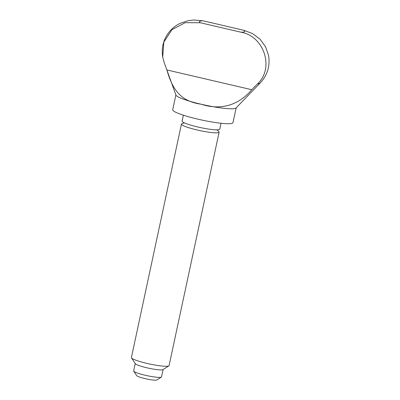 <?xml version="1.0" encoding="UTF-8"?>
<svg xmlns="http://www.w3.org/2000/svg" width="400" height="400" viewBox="0 0 400 400"><rect width="100%" height="100%" fill="white"/><g stroke="black" fill="none" stroke-linecap="round" stroke-linejoin="round"><path stroke-width="0.6" d="M175.88 94.92L172.71 109.705A30.82 4.005 12.1 0 0 197.985 119.18A30.82 4.005 12.1 0 0 232.985 122.625L236.155 107.84M201.19 104.24A30.82 4.005 12.1 0 0 236.025 107.98L260.29 82.9C267.44 75.145 270.21 66.045 268.595 55.605L265.565 46.76L260.04 39.205L252.575 33.59L243.875 30.3L203.3 20.855L193.625 20L188.02 20.72L180.355 23.245C176.305 25.15 172.785 27.82 169.795 31.255C163.54 38.835 161.18 47.485 162.725 57.2L163.81 42.145L172.005 29.605L185.22 22.67L200.26 22.74L240.835 32.185C263.84 35.845 274.75 67.925 257.505 83.9L251.775 89.715C238.455 105.435 220.7 110.565 201.19 104.24C180.755 101.255 172.685 90.12 166.865 69.95L175.945 95.1A30.82 4.005 12.1 0 0 201.19 104.24M183.36 115.18L182.09 121.09A19.265 2.5 12.1 0 0 197.89 127.01A19.265 2.5 12.1 0 0 219.765 129.165L221.03 123.255M184.445 122.895L182.06 123.63A19.265 2.5 12.1 0 0 181.45 124.08A19.265 2.5 12.1 0 0 197.245 130A19.265 2.5 12.1 0 0 219.12 132.155A19.265 2.5 12.1 0 0 218.75 131.495L216.875 129.85M181.45 124.08L131.405 357.525A19.265 2.5 12.1 0 0 131.5 357.88A19.265 2.5 12.1 0 0 147.2 363.45A19.265 2.5 12.1 0 0 168.845 365.89A19.265 2.5 12.1 0 0 169.075 365.605L219.12 132.155M131.5 357.88L135.33 363.695A14.255 1.85 12.1 0 0 146.95 367.815A14.255 1.85 12.1 0 0 162.965 369.62L168.845 365.89M135.235 363.55L133.66 370.905A14.255 1.85 12.1 0 0 133.73 371.165A14.255 1.85 12.1 0 0 145.35 375.285A14.255 1.85 12.1 0 0 161.365 377.09A14.255 1.85 12.1 0 0 161.535 376.88L163.11 369.53M133.73 371.165L136.675 375.635A10.4 1.35 12.1 0 0 145.155 378.645A10.4 1.35 12.1 0 0 156.845 379.96L161.365 377.09M251.775 89.715L166.865 69.95L164.055 62.145L162.725 57.2M257.505 83.9A49.35 6.41 12.1 0 0 260.29 82.9M240.835 32.185A23.115 3.005 12.1 0 0 243.875 30.3M203.3 20.855A23.115 3.005 12.1 0 0 200.26 22.74"/></g></svg>
